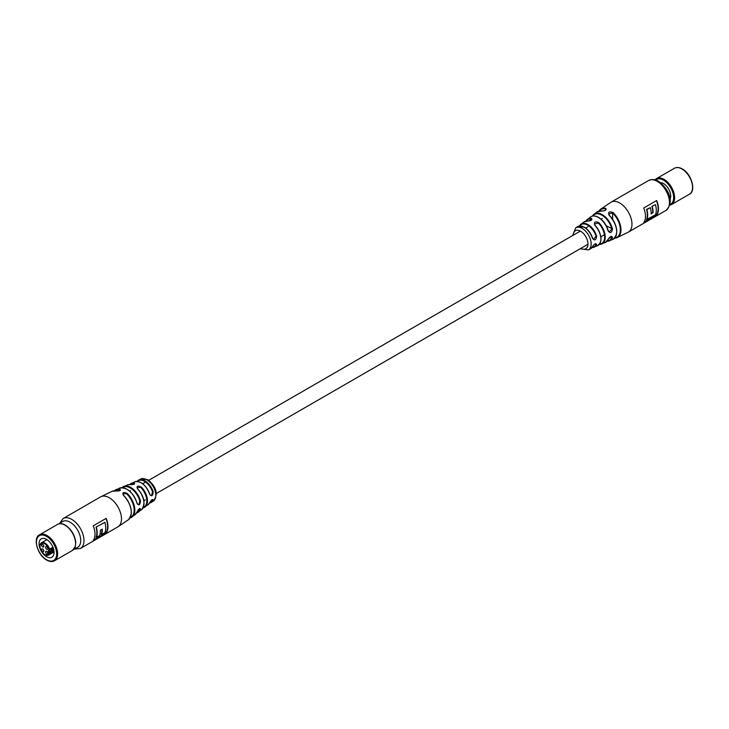 <?xml version="1.0" encoding="UTF-8"?>
<svg xmlns="http://www.w3.org/2000/svg" width="729" height="729" viewBox="0 0 729 729"><rect width="100%" height="100%" fill="white"/><g stroke="black" fill="none" stroke-linecap="round" stroke-linejoin="round"><path stroke-width="1.09" d="M599.01 211A16.457 9.504 60 0 1 600.596 209.232A16.457 9.504 60 0 1 605.653 208.266C606.893 209.906 605.589 210.818 601.735 211A15.91 9.185 -120 0 0 596.905 212.002L593.944 214.28A15.418 8.903 60 0 1 602.227 214.654A15.418 8.903 60 0 1 612.488 228.906C611.713 232.97 610.255 233.626 608.104 230.893A14.808 8.548 -120 0 0 598.318 217.424A14.808 8.548 -120 0 0 590.344 217.069C592.495 215.456 595.238 215.556 598.582 217.379C603.202 220.295 606.437 224.742 608.287 230.701L608.104 230.893M590.344 217.069L585.916 221.142A14.298 8.256 60 0 1 587.437 219.329A14.298 8.256 60 0 1 591.41 218.354C592.659 219.885 591.356 220.814 587.501 221.124A13.705 7.919 -120 0 0 583.874 222.053L580.977 224.222A13.268 7.664 60 0 1 588.021 224.614A13.268 7.664 60 0 1 596.632 236.141C596.03 240.297 594.627 240.98 592.404 238.201A12.849 7.418 -120 0 0 584.111 227.211A12.849 7.418 -120 0 0 577.423 226.746L575.682 227.895A12.721 7.345 60 0 1 582.189 228.432A12.721 7.345 60 0 1 590.536 239.777A12.721 7.345 60 0 1 588.394 249.919L580.22 248.735M656.683 215.21A17.296 9.987 60 0 0 656.683 200.53L643.716 208.011A17.296 9.987 -120 0 1 643.716 222.7L656.683 215.21L644.135 222.081M608.104 239.44L605.106 242.629A14.808 8.548 -120 0 0 608.104 239.44C610.246 236.223 611.713 235.558 612.488 237.444A15.418 8.903 60 0 1 609.316 240.907A15.418 8.903 60 0 1 606.993 241.326L612.77 239.477A15.91 9.185 -120 0 0 616.479 229.343A15.91 9.185 -120 0 0 609.116 215.265C607.822 212.112 609.125 211.2 613.034 212.531A16.457 9.504 60 0 1 620.744 227.074A16.457 9.504 60 0 1 617.016 237.672A16.457 9.504 60 0 1 614.684 238.164M592.404 246.785L590.262 248.981A12.849 7.418 -120 0 0 592.404 246.785C594.618 243.614 596.03 242.921 596.632 244.716A13.268 7.664 60 0 1 594.217 247.167A13.268 7.664 60 0 1 591.975 247.559M591.957 247.596L597.552 245.737A13.705 7.919 -120 0 0 594.919 225.416C593.606 222.117 594.91 221.188 598.828 222.627A14.298 8.256 60 0 1 601.689 244.024A14.298 8.256 60 0 1 599.384 244.406M594.964 243.951L596.04 244.57L595.976 243.75C595.101 243.577 593.953 244.543 592.54 246.657L592.568 246.484M607.23 241.053A14.963 8.639 -120 0 0 611.895 237.308L611.74 236.442L608.268 239.085M584.458 227.393A12.393 7.153 60 0 1 592.449 237.982L593.452 239.34L596.04 236.287A12.812 7.399 -120 0 0 587.72 225.161A12.812 7.399 -120 0 0 579.828 225.935M598.673 217.588A14.343 8.283 60 0 1 608.168 230.637L609.125 231.968L611.895 229.024A14.963 8.639 -120 0 0 601.935 215.201A14.963 8.639 -120 0 0 592.777 216.012M599.593 244.142A13.842 7.992 -120 0 0 604.596 236.406A13.842 7.992 -120 0 0 598.418 223.074L594.481 223.949L595.156 225.48A13.25 7.645 60 0 1 600.878 240.005M612.633 219.165L612.633 212.996L608.697 213.898L609.371 215.356A15.446 8.921 60 0 1 616.643 232.879M587.875 221.151L591.921 219.456L591.246 218.937A13.842 7.992 -120 0 0 586.28 221.087M602.127 211.055L601.954 210.945C604.305 211.018 605.699 210.508 606.136 209.433L605.462 208.858A15.992 9.231 -120 0 0 599.402 210.918M592.158 247.304A12.812 7.399 -120 0 0 596.04 244.57L596.632 244.716M611.895 237.308L612.488 237.444M596.632 236.141L596.04 236.287M577.423 226.746L584.366 227.184C588.139 229.535 590.873 233.152 592.568 238.028L592.404 238.201M612.488 228.906L606.3 225.799M594.919 225.416L595.165 225.352C602.036 234.683 602.837 241.481 597.552 245.737M609.116 215.265L609.371 215.21C617.882 226.063 619.012 234.155 612.77 239.477M614.957 237.864A15.992 9.231 -120 0 0 620.279 228.323A15.992 9.231 -120 0 0 612.633 212.996L613.034 212.531M591.41 218.354L591.246 220.295M583.874 222.053L587.501 221.124M605.653 208.266L605.462 210.271M596.905 212.002L601.735 211M656.474 200.648A17.296 9.987 60 0 1 656.355 215.028M651.945 206.316L655.471 204.649A17.296 9.987 60 0 1 655.426 214.845L646.505 219.62A17.296 9.987 -120 0 0 646.55 209.423L650.35 207.61A17.296 9.987 60 0 1 651.134 213.943L652.728 212.649A17.296 9.987 -120 0 0 651.945 206.316L655.471 204.649M651.152 213.561L652.728 212.649M653.056 212.841A17.296 9.987 -120 0 0 652.264 206.498M646.833 219.812A17.296 9.987 -120 0 0 646.878 209.615L646.55 209.423M646.878 209.615L650.35 207.61M115.966 490.991A16.457 9.504 -120 0 0 111.984 491.328L116.13 490.963C118.945 490.991 120.34 490.745 120.303 490.243L119.629 489.815L119.884 489.195C121.178 490.489 119.875 491.091 115.966 490.991L116.257 491.036M130.172 484.648A14.298 8.256 -120 0 0 127.311 484.976L134.519 483.874L133.844 483.537L134.081 482.908C135.394 484.065 134.09 484.639 130.172 484.648L130.436 484.676M128.249 490.125A14.963 8.639 60 0 1 137.016 503.192L137.827 504.432L138.929 504.295L139.813 501.042A14.343 8.283 -120 0 0 122.563 487.674M142.037 483.391A12.812 7.399 60 0 1 149.6 494.034L150.493 495.337L151.65 495.228L152.534 491.966A12.393 7.153 -120 0 0 137.471 481.432M106.17 533.045A17.296 9.987 60 0 0 106.17 518.365L93.212 525.846A17.296 9.987 -120 0 1 93.212 540.526L106.17 533.045L93.631 539.916M149.6 502.81L148.023 504.778A13.268 7.664 -120 0 0 149.6 502.81C151.641 499.493 152.835 498.672 153.172 500.376A12.849 7.418 60 0 1 151.577 502.254A12.849 7.418 60 0 1 149.545 502.992L153.318 501.105A12.721 7.345 -120 0 0 155.077 490.872A12.721 7.345 -120 0 0 146.811 479.791A12.721 7.345 -120 0 0 140.606 479.081L138.738 480.019A12.849 7.418 60 0 1 144.889 480.803A12.849 7.418 60 0 1 153.172 491.783C152.844 496.039 151.65 496.859 149.6 494.235A13.268 7.664 -120 0 0 140.979 482.707A13.268 7.664 -120 0 0 134.783 481.833C140.788 480.684 145.764 484.767 149.709 494.089L149.6 494.235M137.034 511.94L135.056 514.72A15.418 8.903 -120 0 0 137.034 511.94C138.92 508.523 140.068 507.685 140.478 509.416A14.808 8.548 60 0 1 138.656 511.931A14.808 8.548 60 0 1 136.633 512.87M122.071 487.655A14.808 8.548 60 0 1 123.894 486.371A14.808 8.548 60 0 1 130.682 487.4A14.808 8.548 60 0 1 140.478 500.869C140.077 505.088 138.929 505.935 137.034 503.402A15.418 8.903 -120 0 0 126.773 489.159A15.418 8.903 -120 0 0 119.684 488.093C127.019 487.027 132.842 492.075 137.134 503.256L137.034 503.402M137.59 488.922C136.341 485.942 137.644 485.368 141.499 487.191L137.079 487.674L137.59 488.922A14.298 8.256 -120 0 1 141.563 509.671L136.615 512.906M123.347 495.246C122.108 492.385 123.411 491.783 127.265 493.46L122.864 494.071L123.347 495.246A16.457 9.504 -120 0 1 128.404 519.768L117.907 526.839A17.296 9.987 -120 0 0 120.558 512.979A17.296 9.987 -120 0 0 109.259 497.743A17.296 9.987 -120 0 0 100.611 496.886L63.113 518.538A17.296 9.987 60 0 1 71.761 519.394A17.296 9.987 60 0 1 83.06 534.63A17.296 9.987 60 0 1 80.409 548.481L73.957 549.156M151.805 499.83L152.534 500.249L152.58 499.493L149.718 502.582M136.861 512.432A14.343 8.283 -120 0 0 139.813 509.325L139.822 508.55C139.002 508.778 138.1 509.872 137.125 511.822L137.134 511.685M153.172 491.783L152.534 491.966M140.478 500.869L139.813 501.042M149.718 502.646A12.393 7.153 -120 0 0 152.534 500.249L153.172 500.376M139.813 509.325L140.478 509.416M143.895 501.834A13.842 7.992 60 0 0 137.754 489.031L137.763 488.904C144.451 496.704 145.718 503.63 141.563 509.671M131.22 511.02A15.992 9.231 60 0 0 123.538 495.374L123.538 495.228C131.812 505.051 133.434 513.234 128.404 519.768M105.969 518.483A17.296 9.987 60 0 1 105.851 532.853M104.912 522.319A17.296 9.987 60 0 1 104.958 532.571L101.495 534.576A17.296 9.987 -120 0 0 102.279 529.145L100.356 530.256A17.296 9.987 60 0 1 99.572 535.687L96.037 537.346A17.296 9.987 -120 0 0 95.991 527.094L104.912 522.319L95.991 527.094M101.495 534.576L101.167 534.384A17.296 9.987 -120 0 0 101.969 529.327M96.365 537.537A17.296 9.987 -120 0 0 96.319 527.286M669.978 199.208A10.142 5.859 -120 0 0 663.527 183.571A10.142 5.859 -120 0 0 660.383 182.596M46.556 539.405A10.607 6.124 -120 0 0 41.252 538.877A10.607 6.124 -120 0 0 39.63 547.379A10.607 6.124 -120 0 0 46.556 556.719A10.607 6.124 -120 0 0 51.859 557.248A10.607 6.124 -120 0 0 53.49 548.746A10.607 6.124 -120 0 0 46.556 539.405M46.738 551.343A1.613 0.929 -120 0 0 45.927 551.27A1.613 0.929 -120 0 0 45.681 552.564A1.613 0.929 -120 0 0 46.738 553.985A1.613 0.929 -120 0 0 47.54 554.058A1.613 0.929 -120 0 0 47.795 552.773A1.613 0.929 -120 0 0 46.738 551.343M42.665 548.992A1.613 0.929 -120 0 0 41.854 548.91A1.613 0.929 -120 0 0 41.608 550.204A1.613 0.929 -120 0 0 42.665 551.625A1.613 0.929 -120 0 0 43.467 551.707A1.613 0.929 -120 0 0 43.713 550.413A1.613 0.929 -120 0 0 42.665 548.992M46.738 546.641A1.613 0.929 -120 0 0 45.927 546.559A1.613 0.929 -120 0 0 45.681 547.853A1.613 0.929 -120 0 0 46.738 549.274A1.613 0.929 -120 0 0 47.54 549.356A1.613 0.929 -120 0 0 47.795 548.062A1.613 0.929 -120 0 0 46.738 546.641M42.665 544.29A1.613 0.929 -120 0 0 41.854 544.208A1.613 0.929 -120 0 0 41.608 545.502A1.613 0.929 -120 0 0 42.665 546.923A1.613 0.929 -120 0 0 43.467 547.005A1.613 0.929 -120 0 0 43.713 545.711A1.613 0.929 -120 0 0 42.665 544.29M47.103 546.923A1.358 0.784 -120 0 0 47.813 548.153M47.103 551.634A1.358 0.784 -120 0 0 47.813 552.864M43.029 544.572A1.358 0.784 -120 0 0 43.74 545.802M43.029 549.274A1.358 0.784 -120 0 0 43.74 550.513M611.093 202.161A17.296 9.987 60 0 1 619.741 203.017A17.296 9.987 60 0 1 631.041 218.253A17.296 9.987 60 0 1 628.389 232.114L665.887 210.462A17.296 9.987 -120 0 0 668.539 196.611A17.296 9.987 -120 0 0 657.239 181.366A17.296 9.987 -120 0 0 648.591 180.519L611.093 202.161L600.596 209.232L598.974 211.009M592.422 216.085A15.418 8.903 60 0 1 593.944 214.28L592.385 216.094M579.509 225.972A13.268 7.664 60 0 1 580.977 224.222L579.309 226.291M580.858 248.37A10.416 6.014 -120 0 0 587.975 243.841A10.416 6.014 -120 0 0 580.612 231.221A10.416 6.014 -120 0 0 573.249 235.194M114.371 490.817A15.91 9.185 60 0 1 116.23 489.524A15.91 9.185 60 0 1 119.884 489.195M129.68 484.575A13.705 7.919 60 0 1 131.448 483.263A13.705 7.919 60 0 1 134.081 482.908M137.088 481.413A12.849 7.418 60 0 1 138.738 480.019L137.043 481.404M74.668 548.126A14.99 8.657 -120 0 0 80.472 537.738A14.99 8.657 -120 0 0 70.13 522.219A14.99 8.657 -120 0 0 60.553 523.686M141.499 487.191A13.705 7.919 60 0 1 145.126 506.947A13.705 7.919 60 0 1 143.103 507.821M127.265 493.46A15.91 9.185 60 0 1 132.095 516.998A15.91 9.185 60 0 1 130.044 517.954M143.303 507.42A13.25 7.645 -120 0 0 141.016 487.674M130.3 517.499A15.446 8.921 -120 0 0 133.954 507.676A15.446 8.921 -120 0 0 126.8 493.961M130.127 484.603A13.25 7.645 -120 0 1 133.844 483.537L133.844 484.338M114.9 490.817A15.446 8.921 -120 0 1 119.629 489.815L119.629 490.735M674.462 168.244C676.64 167.032 679.255 167.26 682.298 168.946C691.52 173.721 696.368 191.198 689.443 194.196A14.99 8.657 -120 0 0 691.739 182.186A14.99 8.657 -120 0 0 681.952 168.982A14.99 8.657 -120 0 0 674.462 168.244L656.528 178.596A14.99 8.657 60 0 1 664.019 179.334A14.99 8.657 60 0 1 673.806 192.547A14.99 8.657 60 0 1 671.509 204.548L669.687 205.213M669.833 204.621A14.298 8.256 -120 0 0 673.067 193.513A14.298 8.256 -120 0 0 663.527 180.181A14.298 8.256 -120 0 0 655.626 180.017M57.491 524.452C59.669 523.231 62.284 523.468 65.328 525.153C71.324 529.199 74.805 534.931 75.752 542.34L75.342 546.504L72.472 550.404A14.99 8.657 -120 0 0 74.768 538.394A14.99 8.657 -120 0 0 64.981 525.19A14.99 8.657 -120 0 0 57.491 524.452L39.557 534.804A14.99 8.657 60 0 1 47.048 535.542A14.99 8.657 60 0 1 56.835 548.746A14.99 8.657 60 0 1 54.538 560.756C52.36 561.968 49.745 561.74 46.702 560.054C37.48 555.279 32.632 537.802 39.557 534.804M46.556 559.735A14.298 8.256 -120 0 0 56.662 553.894A14.298 8.256 -120 0 0 46.556 536.389A14.298 8.256 -120 0 0 36.45 542.23A14.298 8.256 -120 0 0 46.556 559.735M40.004 546.24A7.099 4.101 60 0 1 41.471 542.795A7.099 4.101 60 0 1 45.025 543.151A7.099 4.101 60 0 1 49.581 549.156L52.944 547.215M48.961 549.329A6.643 3.836 -120 0 0 44.697 543.716A6.643 3.836 -120 0 0 40.004 546.422A6.643 3.836 -120 0 0 44.697 554.559A6.643 3.836 -120 0 0 48.961 553.867A0.92 0.529 -120 0 0 48.925 553.138L48.515 552.126A1.841 1.066 60 0 1 48.515 550.55L48.925 550.012A0.92 0.529 -120 0 0 48.961 549.329L49.581 549.156A1.385 0.802 60 0 1 49.536 550.185L53.345 548.281M54.019 551.452L49.581 554.004A7.099 4.101 60 0 1 48.579 555.097A7.099 4.101 60 0 1 45.025 554.742M53.636 549.292L49.116 551.899L49.536 552.91L53.873 550.404M53.253 548.035L48.925 550.012M48.515 550.55L49.116 550.723A1.385 0.802 -120 0 0 49.116 551.899L48.515 552.126M48.925 553.138L49.536 552.91A1.385 0.802 60 0 1 49.581 554.004L48.961 553.867M143.859 500.677L145.299 499.839M156.389 493.442L587.975 244.261M600.896 236.797L604.414 234.774M129.798 491.218L130.582 490.763M142.738 483.746L145.627 482.079M148.78 480.265L580.366 231.084M585.66 228.031L587.984 226.692M601.051 219.147L602.2 218.481M648.591 180.519C652.3 179.042 655.562 179.298 658.387 181.257C666.561 186.834 675.929 200.976 665.887 210.462M628.389 232.114L617.016 237.672L614.665 238.183M605.106 242.629L598.682 244.379M590.262 248.981L588.394 249.919M572.611 235.558L575.682 227.895M111.984 491.328L100.611 496.886M114.335 490.817L119.684 488.093M127.311 484.976L122.035 487.646M129.644 484.575L134.783 481.833M140.606 479.081L147.905 479.709C156.653 487.109 158.457 494.244 153.318 501.105M117.907 526.839L80.409 548.481M148.023 504.778L143.084 507.858M135.056 514.72L130.026 517.991M59.313 523.786L63.113 518.538M671.509 204.548L689.443 194.196M656.528 178.596L655.043 179.844M72.472 550.404L54.538 560.756M46.948 539.642L41.471 542.795C38.692 546.112 39.794 550.103 44.797 554.769L48.579 555.097L54.046 551.935"/></g></svg>
